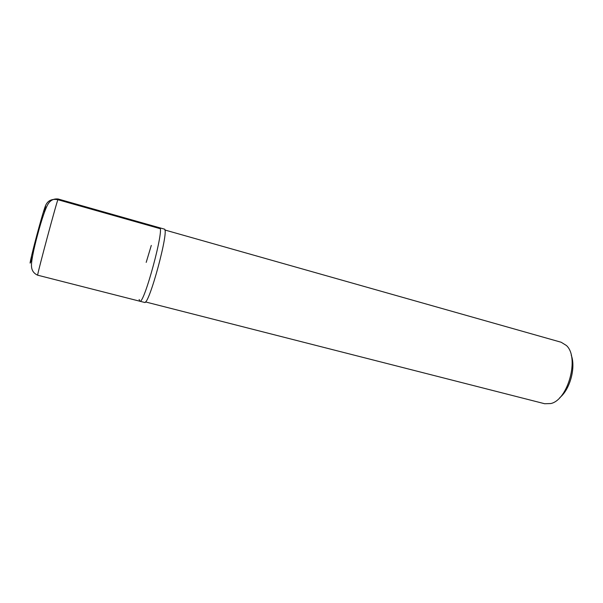<?xml version="1.0" encoding="UTF-8"?>
<svg xmlns="http://www.w3.org/2000/svg" width="603" height="603" viewBox="0 0 603 603"><rect width="100%" height="100%" fill="white"/><g stroke="black" fill="none" stroke-linecap="round" stroke-linejoin="round"><path stroke-width="0.9" d="M139.15 299.503L139.821 301.221L144.501 302.412C148.949 306.173 169.986 228.002 164.227 229.08L159.584 227.761L158.838 228.077M145.459 301.922L544.667 403.731L550.727 403.558C568.124 400.106 579.687 357.24 566.383 345.481L561.182 342.263M559.825 397.588C570.054 389.402 575.978 367.4 571.237 355.19M159.584 227.761C165.094 226.607 144.027 304.922 139.821 301.221C144.027 304.922 165.094 226.607 159.584 227.761L58.19 199.013C58.174 196.171 36.263 277.599 37.688 275.202C33.858 273.506 31.801 270.604 31.507 266.488C31.032 262.531 33.519 249.627 37.703 234.356C41.773 219.01 46.001 206.829 48.421 203.513C50.75 200.053 54.006 198.553 58.19 199.013M151.293 245.421L146.197 262.38M45.263 206.301C47.388 200.746 51.594 198.545 57.888 199.714L160.134 228.673M32.389 256.712L30.647 262.064C28.529 267.905 33.105 248.632 38.788 228.017C44.479 207.326 47.418 199.261 44.328 212.346M561.205 342.263L164.815 229.984M139.821 301.221L37.688 275.202"/></g></svg>
